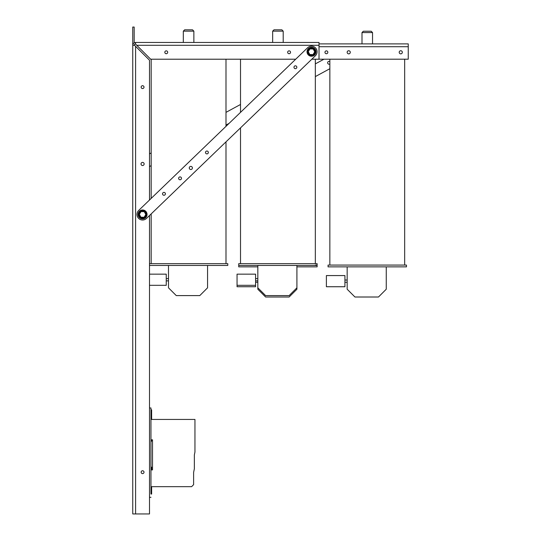<?xml version="1.0" encoding="UTF-8"?>
<svg xmlns="http://www.w3.org/2000/svg" width="541" height="541" viewBox="0 0 541 541"><rect width="100%" height="100%" fill="white"/><g stroke="black" fill="none" stroke-linecap="round" stroke-linejoin="round"><path stroke-width="0.81" d="M149.722 42.462L183.318 42.462L149.803 42.462L183.318 42.462L183.318 31.148L193.861 31.148L193.861 42.462L319.021 42.462L135.588 42.462L149.722 42.462L135.588 42.462L135.588 44.112L150.682 59.212L295.704 59.212M329.854 63.987A1.427 1.427 0 0 1 327.826 63.466A1.427 1.427 0 0 1 329.854 61.579M149.499 153.854L151.176 152.947M225.996 112.352L240.515 104.481M315.335 63.885L323.978 59.199M329.854 68.714L315.335 76.592M229.059 123.395L225.996 125.059M151.176 165.647L149.499 166.56M350.291 52.301A1.562 1.562 0 0 1 347.944 53.654A1.562 1.562 0 0 1 347.944 50.949A1.562 1.562 0 0 1 350.291 52.301M402.328 52.301A1.562 1.562 0 0 1 399.988 53.654A1.562 1.562 0 0 1 399.988 50.949A1.562 1.562 0 0 1 402.328 52.301M327.826 52.301A1.427 1.427 0 0 1 325.675 53.539A1.427 1.427 0 0 1 325.675 51.064A1.427 1.427 0 0 1 327.826 52.301M136.772 45.295L319.021 45.295L319.021 59.212L408.252 59.199L408.252 43.882L319.021 43.882L408.252 43.882M287.663 52.288A1.427 1.427 0 0 1 289.807 51.05A1.427 1.427 0 0 1 289.807 53.525A1.427 1.427 0 0 1 287.663 52.288M164.822 52.288A1.427 1.427 0 0 1 166.966 51.05A1.427 1.427 0 0 1 166.966 53.525A1.427 1.427 0 0 1 164.822 52.288M141.147 87.128A1.427 1.427 0 0 1 143.291 85.891A1.427 1.427 0 0 1 143.291 88.366A1.427 1.427 0 0 1 141.147 87.128M141.147 472.185A1.427 1.427 0 0 1 143.291 470.947A1.427 1.427 0 0 1 143.291 473.422A1.427 1.427 0 0 1 141.147 472.185M141.012 163.964A1.562 1.562 0 0 1 143.358 162.611A1.562 1.562 0 0 1 143.358 165.316A1.562 1.562 0 0 1 141.012 163.964M194.841 42.462L182.331 42.462M149.499 200.021L149.499 60.213L134.581 45.295L135.588 46.303L134.581 45.295L132.748 45.295A2.833 2.833 0 0 1 135.588 42.462M149.499 215.521L149.499 513.95L132.748 513.95L132.748 27.05L134.168 27.05L134.168 42.84M319.021 45.295L319.021 42.462M135.588 43.882A1.42 1.42 0 0 0 134.168 45.295M311.805 59.212L319.021 59.212M150.953 494.041L150.953 468.993L151.622 467.126L151.622 469.919L152.515 469.919L152.515 439.813L151.622 439.813L151.622 441.016L150.953 441.787L150.953 409.835L151.622 409.835L151.622 419.437L194.949 419.437L194.949 452.012L194.361 454.873L194.361 468.797L193.61 472.401L193.61 484.662L191.602 486.67L151.622 486.67L151.622 492.695L150.953 492.695L150.953 494.041L151.622 494.041L151.622 492.695M152.515 439.813L151.622 439.813L152.515 439.813L152.515 469.919L152.515 439.813M151.622 469.919L152.515 469.919L151.622 469.919M294.378 68.247A1.427 1.427 0 0 1 295.061 65.867A1.427 1.427 0 0 1 296.779 67.645A1.427 1.427 0 0 1 294.378 68.247M191.96 166.865A1.562 1.562 0 0 1 191.21 169.468A1.562 1.562 0 0 1 189.33 167.521A1.562 1.562 0 0 1 191.96 166.865M165.005 192.839A1.427 1.427 0 0 1 164.315 195.22A1.427 1.427 0 0 1 162.598 193.435A1.427 1.427 0 0 1 165.005 192.839M181.093 177.347A1.427 1.427 0 0 1 180.403 179.727A1.427 1.427 0 0 1 178.686 177.942A1.427 1.427 0 0 1 181.093 177.347M207.947 151.466A1.427 1.427 0 0 1 207.264 153.847A1.427 1.427 0 0 1 205.546 152.062A1.427 1.427 0 0 1 207.947 151.466M307.619 47.736A5.586 5.586 0 0 1 315.518 47.885A5.586 5.586 0 0 1 315.369 55.784L146.449 218.463A5.586 5.586 0 0 1 138.557 218.314A5.586 5.586 0 0 1 138.706 210.415L307.619 47.736M313.374 55.304L315.504 51.902L313.618 48.359L309.614 48.217L309.973 48.9L313.212 49.015L314.727 51.875L313.016 54.621L309.777 54.506L309.371 55.162L313.374 55.304L313.016 54.621M315.437 49.664A4.47 4.47 0 0 0 307.024 51.76A4.47 4.47 0 0 0 312.576 56.095A4.47 4.47 0 0 0 315.437 49.664M315.504 51.902L314.727 51.875M309.371 55.162L307.484 51.618L309.614 48.217L313.618 48.359L313.212 49.015M307.484 51.618L308.262 51.645L309.973 48.9M144.461 217.982L144.095 217.299L140.863 217.184L140.45 217.84L144.461 217.982L146.584 214.581L144.704 211.037L140.694 210.895L138.611 214.378A3.97 3.97 0 0 0 140.41 217.766M140.45 217.84L138.57 214.297L139.341 214.324L141.059 211.578L140.646 210.97A3.97 3.97 0 0 0 138.618 214.222M146.523 212.343A4.47 4.47 0 0 0 138.111 214.439A4.47 4.47 0 0 0 143.656 218.774A4.47 4.47 0 0 0 146.523 212.343M141.059 211.578L144.291 211.693L144.704 211.037L146.584 214.581L145.813 214.554L144.095 217.299M150.953 468.993L150.953 441.787L150.953 468.993M150.953 409.835L150.953 407.968L150.953 409.835M150.953 497.307L149.499 497.307M149.499 407.968L150.953 407.968M317.121 263.656L238.73 263.656L238.73 265.442L317.121 265.442L317.121 263.656M283.2 31.148L281.854 29.809L273.996 29.809L272.657 31.148L283.2 31.148L283.2 42.462L283.2 32.568M289.124 295.596L296.914 287.812L296.914 289.225L289.124 297.009L265.611 297.009L257.827 289.225L257.827 287.812L265.611 295.596L289.124 295.596M296.914 265.442L296.914 287.812M257.827 265.442L257.827 287.812M255.589 285.317L255.589 274.152L237.053 274.152L237.053 286.737L255.589 286.737L255.589 285.317L237.053 285.317M296.914 266.862L317.121 266.862L317.121 265.07L315.335 265.07M238.73 265.442L238.73 266.862L257.827 266.862M149.499 265.442L227.781 265.442L227.781 263.656L149.499 263.656M193.861 42.462L193.861 31.148L192.515 29.809L184.657 29.809L183.318 31.148L184.657 29.809M168.488 265.442L168.488 287.812L176.271 295.596L199.785 295.596L207.568 287.812L207.568 265.442M149.499 285.317L166.249 285.317L166.249 274.152L149.499 274.152M406.467 265.07L328.069 265.07L328.069 266.862L406.467 266.862L406.467 265.07M372.539 32.568L371.194 31.229L363.336 31.229L361.997 32.568L372.539 32.568L372.539 43.882M347.166 266.862L347.166 289.225L354.95 297.009L378.47 297.009L386.254 289.225L386.254 266.862M344.928 286.737L344.928 275.572L326.392 275.572L326.392 286.737L344.928 286.737M408.252 46.715L319.021 46.715M135.588 513.95L135.588 46.303M315.457 51.977A3.97 3.97 0 0 1 313.422 55.229M313.286 55.297A3.97 3.97 0 0 1 309.452 55.162M309.324 55.081A3.97 3.97 0 0 1 307.525 51.693M307.531 51.544A3.97 3.97 0 0 1 309.567 48.291M309.702 48.223A3.97 3.97 0 0 1 313.537 48.359M313.658 48.433A3.97 3.97 0 0 1 315.464 51.821M309.777 54.506L308.262 51.645M146.537 214.655A3.97 3.97 0 0 1 144.508 217.908M144.373 217.976A3.97 3.97 0 0 1 140.538 217.84M140.782 210.902A3.97 3.97 0 0 1 144.616 211.037M144.745 211.118A3.97 3.97 0 0 1 146.543 214.506M144.291 211.693L145.813 214.554M140.863 217.184L139.341 214.324M315.335 263.656L315.335 59.212L315.335 263.656M240.515 263.656L240.515 127.872M240.515 112.366L240.515 59.212M272.657 42.462L272.657 31.148M257.827 278.622L255.589 278.622M257.827 280.853L255.589 280.853M257.827 282.274L255.589 282.274M225.996 263.656L225.996 141.85L225.996 263.656M225.996 126.344L225.996 59.212L225.996 126.344M151.176 263.656L151.176 213.911M151.176 198.405L151.176 59.212M168.488 278.622L166.249 278.622L168.488 278.622M168.488 280.853L166.249 280.853M227.781 265.442L227.781 263.656M192.515 29.809L193.861 31.148M404.675 265.07L404.675 59.199M329.854 265.07L329.854 59.199M361.997 43.882L361.997 32.568M347.166 280.035L344.928 280.035M347.166 282.274L344.928 282.274"/></g></svg>
